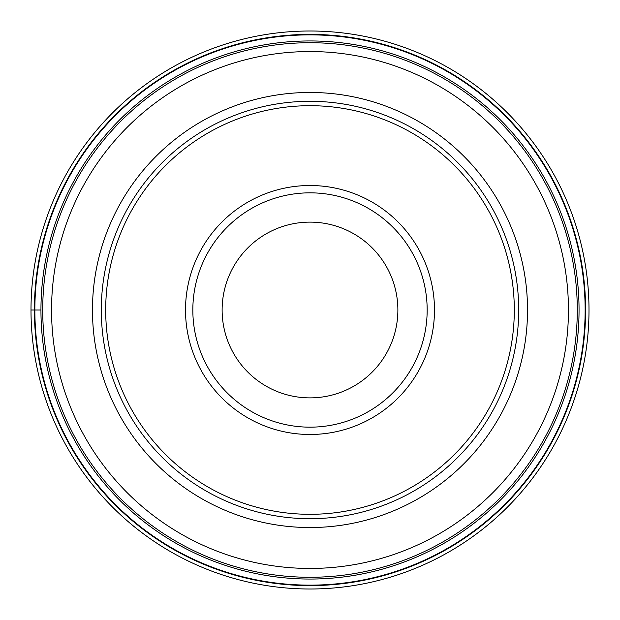 <?xml version="1.0" encoding="UTF-8"?>
<svg xmlns="http://www.w3.org/2000/svg" width="620" height="620" viewBox="0 0 620 620"><rect width="100%" height="100%" fill="white"/><g stroke="black" fill="none" stroke-linecap="round" stroke-linejoin="round"><path stroke-width="0.93" d="M31 310A279 279 0 0 1 310 31A279 279 0 0 1 589 310A279 279 0 0 1 310 589A279 279 0 0 1 31 310A279 279 0 0 1 310 31A279 279 0 0 1 589 310A279 279 0 0 1 310 589A279 279 0 0 1 31 310L40.951 310A269.049 269.049 0 0 0 310 579.049A269.049 269.049 0 0 0 579.049 310A269.049 269.049 0 0 0 310 40.951A269.049 269.049 0 0 0 40.951 310M585.14 310A275.14 275.14 0 0 0 310 34.859A275.14 275.14 0 0 0 34.859 310A275.14 275.14 0 0 0 310 585.14A275.14 275.14 0 0 0 585.14 310M577.282 310A267.282 267.282 0 0 1 310 577.282A267.282 267.282 0 0 1 42.718 310A267.282 267.282 0 0 1 310 42.718A267.282 267.282 0 0 1 577.282 310A267.282 267.282 0 0 1 310 577.282A267.282 267.282 0 0 1 42.718 310A267.282 267.282 0 0 1 310 42.718A267.282 267.282 0 0 1 577.282 310M101.3 310A208.7 208.7 0 0 1 310 101.3A208.7 208.7 0 0 1 518.7 310A208.7 208.7 0 0 1 310 518.7A208.7 208.7 0 0 1 101.3 310M514.306 310A204.306 204.306 0 0 1 310 514.306A204.306 204.306 0 0 1 105.695 310A204.306 204.306 0 0 1 310 105.695A204.306 204.306 0 0 1 514.306 310M434.488 310A124.488 124.488 0 0 1 310 434.488A124.488 124.488 0 0 1 185.512 310A124.488 124.488 0 0 1 310 185.512A124.488 124.488 0 0 1 434.488 310M192.835 310A117.165 117.165 0 0 0 310 427.164A117.165 117.165 0 0 0 427.164 310A117.165 117.165 0 0 0 310 192.835A117.165 117.165 0 0 0 192.835 310A117.165 117.165 0 0 1 310 192.835A117.165 117.165 0 0 1 427.164 310A117.165 117.165 0 0 1 310 427.164A117.165 117.165 0 0 1 192.835 310M222.123 310A87.877 87.877 0 0 1 310 222.123A87.877 87.877 0 0 1 397.877 310A87.877 87.877 0 0 1 310 397.877A87.877 87.877 0 0 1 222.123 310M585.606 310A275.606 275.606 0 0 1 310 585.606A275.606 275.606 0 0 1 34.395 310A275.606 275.606 0 0 1 310 34.395A275.606 275.606 0 0 1 585.606 310M51.553 310A258.447 258.447 0 0 0 310 568.447A258.447 258.447 0 0 0 568.447 310A258.447 258.447 0 0 0 310 51.553A258.447 258.447 0 0 0 51.553 310M527.535 310A217.535 217.535 0 0 1 310.101 527.535A217.535 217.535 0 0 1 92.465 310A217.535 217.535 0 0 1 309.899 92.465A217.535 217.535 0 0 1 527.535 310"/></g></svg>
